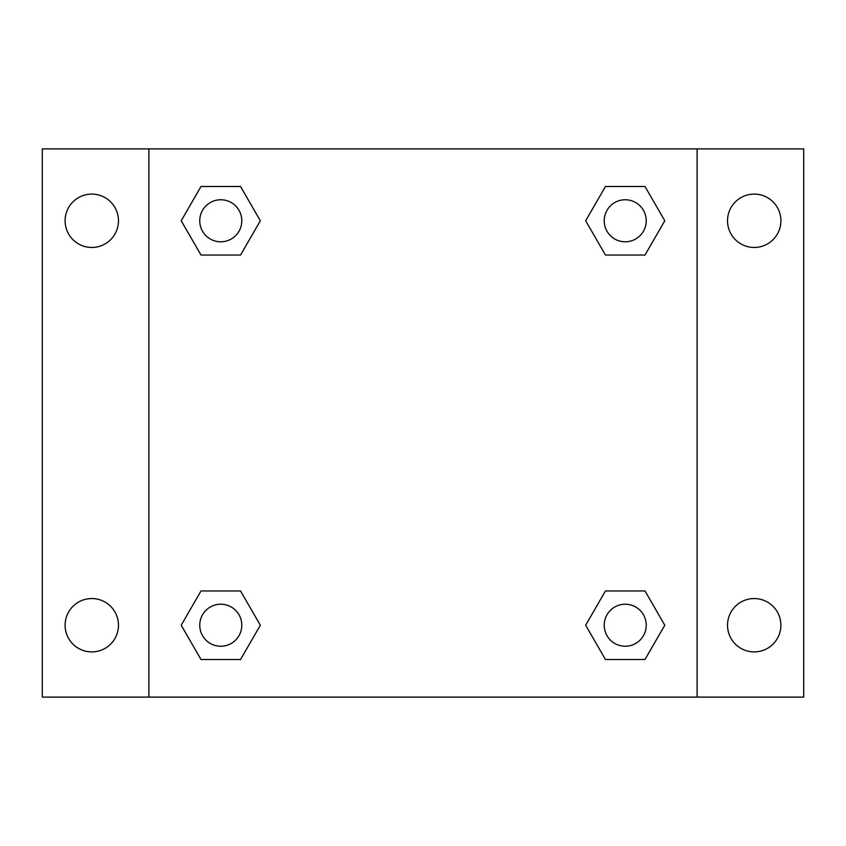 <?xml version="1.0" encoding="UTF-8"?>
<svg xmlns="http://www.w3.org/2000/svg" width="846" height="846" viewBox="0 0 846 846"><rect width="100%" height="100%" fill="white"/><g stroke="black" fill="none" stroke-linecap="round" stroke-linejoin="round"><path stroke-width="1.27" d="M91.791 651.906A26.681 26.681 0 0 0 114.897 611.891A26.681 26.681 0 0 0 68.685 611.891A26.681 26.681 0 0 0 91.791 651.906M754.209 651.906A26.681 26.681 0 0 0 777.315 611.891A26.681 26.681 0 0 0 731.103 611.891A26.681 26.681 0 0 0 754.209 651.906M754.209 247.455A26.681 26.681 0 0 0 777.315 207.429A26.681 26.681 0 0 0 731.103 207.429A26.681 26.681 0 0 0 754.209 247.455M91.791 247.455A26.681 26.681 0 0 0 114.897 207.429A26.681 26.681 0 0 0 68.685 207.429A26.681 26.681 0 0 0 91.791 247.455M803.7 697.104L42.3 697.104L42.3 148.896L803.7 148.896L803.7 697.104M200.988 590.963L240.55 590.963L260.335 625.226L240.55 659.489L200.988 659.489L181.213 625.226L200.988 590.963L240.55 590.963L200.988 590.963M605.45 186.511L645.012 186.511L664.787 220.774L645.012 255.037L605.45 255.037L585.665 220.774L605.45 186.511L645.012 186.511L605.45 186.511M148.896 697.104L148.896 148.896M697.104 148.896L697.104 697.104M200.988 186.511L240.55 186.511L260.335 220.774L240.55 255.037L200.988 255.037L181.213 220.774L200.988 186.511L240.55 186.511L200.988 186.511M605.45 590.963L645.012 590.963L664.787 625.226L645.012 659.489L605.45 659.489L585.665 625.226L605.45 590.963L645.012 590.963L605.45 590.963M645.012 659.489L605.45 659.489L645.012 659.489M646.238 625.226A21.013 21.013 0 0 0 614.725 607.026A21.013 21.013 0 0 0 614.725 643.425A21.013 21.013 0 0 0 646.238 625.226M240.55 659.489L200.988 659.489L240.55 659.489M241.787 625.226A21.013 21.013 0 0 0 210.263 607.026A21.013 21.013 0 0 0 210.263 643.425A21.013 21.013 0 0 0 241.787 625.226M645.012 255.037L605.45 255.037L645.012 255.037M646.238 220.774A21.013 21.013 0 0 0 614.725 202.575A21.013 21.013 0 0 0 614.725 238.974A21.013 21.013 0 0 0 646.238 220.774M240.55 255.037L200.988 255.037L240.55 255.037M241.787 220.774A21.013 21.013 0 0 0 210.263 202.575A21.013 21.013 0 0 0 210.263 238.974A21.013 21.013 0 0 0 241.787 220.774"/></g></svg>
